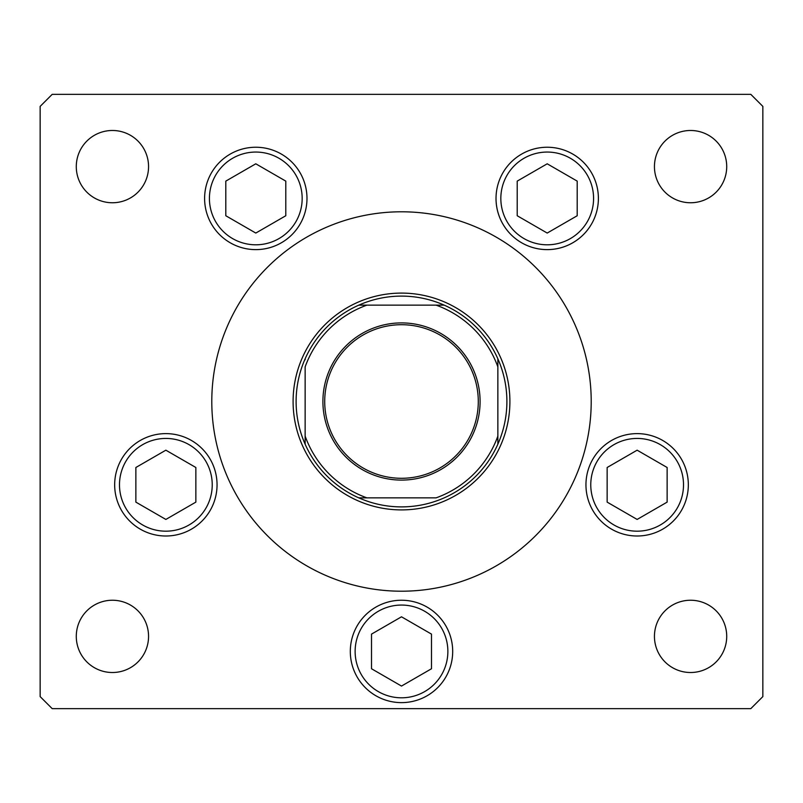 <?xml version="1.0" encoding="UTF-8"?>
<svg xmlns="http://www.w3.org/2000/svg" width="803" height="803" viewBox="0 0 803 803"><rect width="100%" height="100%" fill="white"/><g stroke="black" fill="none" stroke-linecap="round" stroke-linejoin="round"><path stroke-width="1.2" d="M591.209 401.5A189.709 189.709 0 0 0 401.5 211.791A189.709 189.709 0 0 0 211.791 401.5A189.709 189.709 0 0 0 401.5 591.209A189.709 189.709 0 0 0 591.209 401.5M204.604 198.431A51.191 51.191 0 0 0 255.796 249.623A51.191 51.191 0 0 0 306.987 198.431A51.191 51.191 0 0 0 255.796 147.24A51.191 51.191 0 0 0 204.604 198.431M496.013 198.431A51.191 51.191 0 0 0 547.204 249.623A51.191 51.191 0 0 0 598.396 198.431A51.191 51.191 0 0 0 547.204 147.24A51.191 51.191 0 0 0 521.609 242.757A51.191 51.191 0 0 0 591.53 224.027A51.191 51.191 0 0 0 572.8 154.096A51.191 51.191 0 0 1 591.53 224.027A51.191 51.191 0 0 1 521.609 242.757M585.949 484.811A51.191 51.191 0 0 0 637.14 536.002A51.191 51.191 0 0 0 688.332 484.811A51.191 51.191 0 0 0 637.14 433.62A51.191 51.191 0 0 0 585.949 484.811M350.309 651.434A51.191 51.191 0 0 0 401.5 702.625A51.191 51.191 0 0 0 452.691 651.434A51.191 51.191 0 0 0 401.5 600.242A51.191 51.191 0 0 0 350.309 651.434M114.668 484.811A51.191 51.191 0 0 0 165.86 536.002A51.191 51.191 0 0 0 217.051 484.811A51.191 51.191 0 0 0 165.86 433.62A51.191 51.191 0 0 0 114.668 484.811M726.715 636.377A36.135 36.135 0 0 1 690.58 672.512A36.135 36.135 0 0 1 654.445 636.377A36.135 36.135 0 0 1 690.58 600.242A36.135 36.135 0 0 1 726.715 636.377M148.555 166.622A36.135 36.135 0 0 1 112.42 202.757A36.135 36.135 0 0 1 76.285 166.622A36.135 36.135 0 0 1 112.42 130.487A36.135 36.135 0 0 1 148.555 166.622M654.445 166.622A36.135 36.135 0 0 0 690.58 202.757A36.135 36.135 0 0 0 726.715 166.622A36.135 36.135 0 0 0 690.58 130.487A36.135 36.135 0 0 0 654.445 166.622M76.285 636.377A36.135 36.135 0 0 0 112.42 672.512A36.135 36.135 0 0 0 148.555 636.377A36.135 36.135 0 0 0 112.42 600.242A36.135 36.135 0 0 0 76.285 636.377M40.15 106.397L40.15 696.602L52.195 708.647L750.805 708.647L762.85 696.602L762.85 106.397L750.805 94.352L52.195 94.352L40.15 106.397M480.094 401.5A78.594 78.594 0 0 1 401.5 480.094A78.594 78.594 0 0 1 322.906 401.5A78.594 78.594 0 0 1 401.5 322.906A78.594 78.594 0 0 1 480.094 401.5M324.713 401.5A76.787 76.787 0 0 0 401.5 478.287A76.787 76.787 0 0 0 478.287 401.5A76.787 76.787 0 0 0 401.5 324.713A76.787 76.787 0 0 0 324.713 401.5M506.894 401.5A105.394 105.394 0 0 0 497.86 358.811L497.86 366.901L497.86 358.811A105.394 105.394 0 0 0 358.811 305.14L366.901 305.14L358.811 305.14A105.394 105.394 0 0 0 305.14 444.189L305.14 436.099L305.14 444.189A105.394 105.394 0 0 0 358.811 497.86L436.099 497.86A102.382 102.382 0 0 0 497.86 436.099L497.86 366.901A102.382 102.382 0 0 0 436.099 305.14L366.901 305.14A102.382 102.382 0 0 0 305.14 366.901L305.14 436.099A102.382 102.382 0 0 0 366.901 497.86L358.811 497.86A105.394 105.394 0 0 0 497.86 444.189L497.86 436.099L497.86 444.189A105.394 105.394 0 0 0 506.894 401.5M293.095 401.5A108.405 108.405 0 0 1 401.5 293.095A108.405 108.405 0 0 1 509.905 401.5A108.405 108.405 0 0 1 401.5 509.905A108.405 108.405 0 0 1 293.095 401.5M305.14 359.804L305.14 358.811A105.394 105.394 0 0 1 358.811 305.14M444.189 305.14L436.099 305.14L444.189 305.14A105.394 105.394 0 0 1 497.86 358.811M225.804 181.117L225.804 215.746L255.796 233.061L285.788 215.746L285.788 181.117L255.796 163.802L225.804 181.117M517.212 181.117L517.212 215.746L547.204 233.061L577.196 215.746L577.196 181.117L547.204 163.802L517.212 181.117M135.868 467.497L135.868 502.126L165.86 519.441L195.852 502.126L195.852 467.497L165.86 450.182L135.868 467.497M371.508 634.119L371.508 668.748L401.5 686.063L431.492 668.748L431.492 634.119L401.5 616.804L371.508 634.119M607.148 467.497L607.148 502.126L637.14 519.441L667.132 502.126L667.132 467.497L637.14 450.182L607.148 467.497M497.86 444.189A105.394 105.394 0 0 1 444.189 497.86M358.811 497.86A105.394 105.394 0 0 1 305.14 444.189M278.982 158.271A46.373 46.373 0 0 0 215.636 175.245A46.373 46.373 0 0 0 232.609 238.591A46.373 46.373 0 0 0 295.956 221.618A46.373 46.373 0 0 0 278.982 158.271M570.391 158.271A46.373 46.373 0 0 0 507.044 175.245A46.373 46.373 0 0 0 524.018 238.591A46.373 46.373 0 0 0 587.364 221.618A46.373 46.373 0 0 0 570.391 158.271M189.046 444.651A46.373 46.373 0 0 0 125.7 461.625A46.373 46.373 0 0 0 142.673 524.971A46.373 46.373 0 0 0 206.02 507.998A46.373 46.373 0 0 0 189.046 444.651M424.687 611.274A46.373 46.373 0 0 0 361.34 628.247A46.373 46.373 0 0 0 378.313 691.594A46.373 46.373 0 0 0 441.66 674.62A46.373 46.373 0 0 0 424.687 611.274M660.327 444.651A46.373 46.373 0 0 0 596.98 461.625A46.373 46.373 0 0 0 613.954 524.971A46.373 46.373 0 0 0 677.3 507.998A46.373 46.373 0 0 0 660.327 444.651"/></g></svg>
